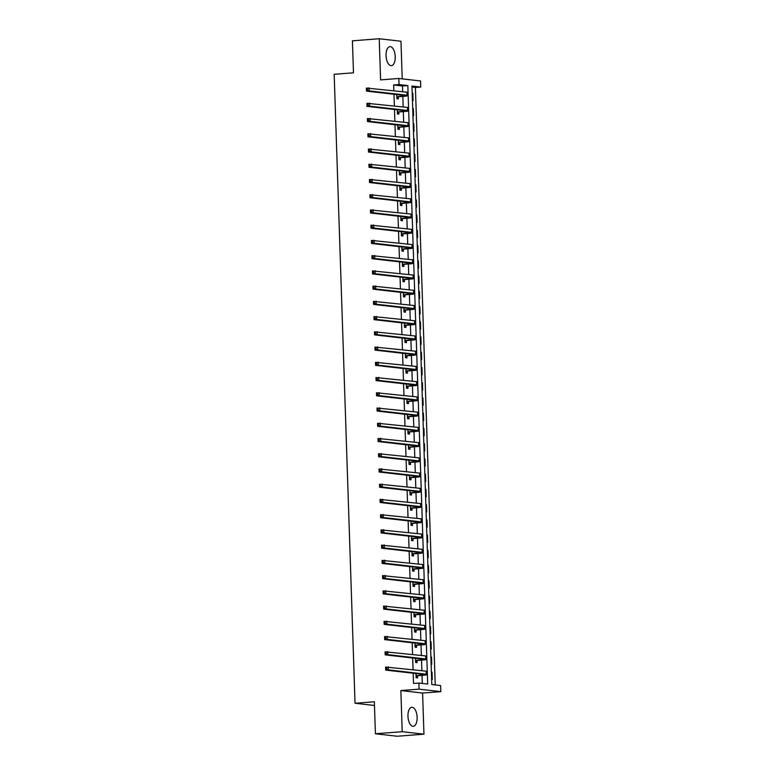 <?xml version="1.0" encoding="UTF-8"?>
<svg xmlns="http://www.w3.org/2000/svg" width="775" height="775" viewBox="0 0 775 775"><rect width="100%" height="100%" fill="white"/><g stroke="black" fill="none" stroke-linecap="round" stroke-linejoin="round"><path stroke-width="1.16" d="M417.134 717.311A9.542 4.543 85.6 0 0 411.816 707.275A9.542 4.543 85.6 0 0 407.97 716.265A9.542 4.543 85.6 0 0 413.288 726.301A9.542 4.543 85.6 0 0 417.134 717.311M395.221 56.672A9.542 4.543 85.6 0 0 389.903 46.626A9.542 4.543 85.6 0 0 386.057 55.616A9.542 4.543 85.6 0 0 391.375 65.662A9.542 4.543 85.6 0 0 395.221 56.672M440.626 685.546L440.83 691.639L419.091 689.149L418.887 683.056L427.693 684.063L407.844 85.579L399.028 84.572L398.834 78.478L420.563 80.968L420.767 87.062L411.961 86.054L431.811 684.538L440.626 685.546M422.588 693.044L400.859 690.554L402.215 731.697L375.41 733.76L397.139 736.25L423.954 734.177L422.588 693.044L440.83 691.639M402.215 78.866L400.966 41.24L379.237 38.75L380.593 79.883L398.834 78.478M435.23 684.926L415.41 87.478L420.767 87.062M402.215 731.697L423.954 734.177M375.41 733.76L374.344 701.772L355.037 703.254L334.17 74.303L353.478 72.811L352.422 40.823L379.237 38.75M415.41 87.478L411.99 87.081M412.193 93.174L412.813 93.252L413.065 100.566L412.436 100.488M412.697 108.413L413.327 108.49L413.569 115.804L412.939 115.727M413.201 123.651L413.831 123.719L414.073 131.033L413.443 130.965M413.705 138.89L414.334 138.958L414.577 146.272L413.957 146.204M414.218 154.128L414.838 154.196L415.08 161.51L414.46 161.442M414.722 169.357L415.342 169.434L415.584 176.748L414.964 176.671M415.226 184.595L415.855 184.673L416.097 191.977L415.468 191.909M415.729 199.834L416.359 199.902L416.601 207.216L415.972 207.148M416.233 215.072L416.863 215.14L417.105 222.454L416.475 222.386M416.747 230.301L417.367 230.378L417.609 237.693L416.989 237.615M417.25 245.539L417.87 245.617L418.113 252.931L417.493 252.853M417.754 260.778L418.374 260.846L418.616 268.16L417.996 268.092M418.258 276.016L418.887 276.084L419.13 283.398L418.5 283.33M418.762 291.255L419.391 291.323L419.633 298.637L419.004 298.559M419.265 306.483L419.895 306.561L420.137 313.875L419.507 313.798M419.779 321.722L420.399 321.79L420.641 329.104L420.021 329.036M420.282 336.96L420.903 337.028L421.145 344.342L420.525 344.274M420.786 352.199L421.406 352.267L421.648 359.581L421.028 359.513M421.29 367.427L421.92 367.505L422.162 374.819L421.532 374.742M421.794 382.666L422.423 382.743L422.666 390.058L422.036 389.98M422.298 397.904L422.927 397.972L423.169 405.286L422.54 405.218M422.811 413.143L423.431 413.211L423.673 420.525L423.053 420.457M423.315 428.381L423.935 428.449L424.177 435.763L423.557 435.686M423.818 443.61L424.438 443.688L424.69 451.002L424.061 450.924M424.322 458.848L424.952 458.916L425.194 466.23L424.564 466.162M424.826 474.087L425.456 474.155L425.698 481.469L425.068 481.401M425.33 489.325L425.959 489.393L426.202 496.707L425.582 496.639M425.843 504.554L426.463 504.632L426.705 511.946L426.085 511.868M426.347 519.792L426.967 519.87L427.209 527.184L426.589 527.107M426.851 535.031L427.48 535.099L427.722 542.413L427.093 542.345M427.354 550.269L427.984 550.337L428.226 557.651L427.597 557.583M427.858 565.508L428.488 565.576L428.73 572.89L428.1 572.812M428.372 580.737L428.992 580.814L429.234 588.128L428.614 588.051M428.875 595.975L429.495 596.043L429.738 603.357L429.118 603.289M429.379 611.213L429.999 611.281L430.241 618.595L429.621 618.528M429.883 626.452L430.512 626.52L430.755 633.834L430.125 633.766M430.387 641.681L431.016 641.758L431.258 649.072L430.629 648.995M430.89 656.919L431.52 656.997L431.762 664.311L431.132 664.233M431.404 672.158L432.024 672.225L432.266 679.539L431.646 679.472M402.671 91.702L402.477 85.996L393.671 84.988L393.855 90.694M393.981 94.25L394.368 105.923M394.485 109.488L394.872 121.162M394.988 124.727L395.376 136.4M395.492 139.965L395.88 151.638M395.996 155.203L396.383 166.877M396.5 170.432L396.887 182.106M397.013 185.671L397.401 197.344M397.517 200.909L397.904 212.583M398.021 216.148L398.408 227.821M398.524 231.376L398.912 243.05M399.028 246.615L399.416 258.288M399.532 261.853L399.919 273.527M400.045 277.092L400.433 288.765M400.549 292.33L400.937 304.003M401.053 307.559L401.44 319.232M401.557 322.797L401.944 334.471M402.06 338.036L402.448 349.709M402.574 353.274L402.952 364.948M403.077 368.503L403.465 380.176M403.581 383.741L403.969 395.415M404.085 398.98L404.472 410.653M404.589 414.218L404.976 425.892M405.093 429.457L405.48 441.13M405.606 444.685L405.993 456.359M406.11 459.924L406.497 471.597M406.613 475.162L407.001 486.836M407.117 490.401L407.505 502.074M407.621 505.629L408.008 517.303M408.125 520.868L408.512 532.541M408.638 536.106L409.026 547.78M409.142 551.345L409.529 563.018M409.646 566.583L410.033 578.257M410.149 581.812L410.537 593.485M410.653 597.05L411.041 608.724M411.157 612.289L411.544 623.962M411.67 627.527L412.058 639.201M412.174 642.756L412.562 654.429M412.678 657.994L413.065 669.668M413.182 673.233L413.521 683.472L418.887 683.056M422.298 683.443L422.036 675.383M421.881 670.675L421.532 660.145M421.368 655.437L421.019 644.907M420.864 640.208L420.515 629.668M420.36 624.97L420.011 614.439M419.856 609.731L419.507 599.201M419.353 594.493L419.004 583.962M418.849 579.264L418.5 568.724M418.335 564.026L417.987 553.495M417.832 548.787L417.483 538.257M417.328 533.549L416.979 523.018M416.824 518.31L416.475 507.78M416.32 503.082L415.972 492.542M415.817 487.843L415.458 477.313M415.303 472.605L414.954 462.074M414.799 457.366L414.451 446.836M414.296 442.137L413.947 431.597M413.792 426.899L413.443 416.369M413.288 411.661L412.939 401.13M412.775 396.422L412.426 385.892M412.271 381.184L411.922 370.653M411.767 365.955L411.418 355.415M411.263 350.717L410.915 340.186M410.76 335.478L410.411 324.948M410.256 320.24L409.907 309.709M409.743 305.011L409.394 294.471M409.239 289.772L408.89 279.242M408.735 274.534L408.386 264.004M408.231 259.296L407.882 248.765M407.728 244.057L407.379 233.527M407.224 228.828L406.875 218.288M406.71 213.59L406.362 203.06M406.207 198.352L405.858 187.821M405.703 183.113L405.354 172.583M405.199 167.884L404.85 157.344M404.695 152.646L404.347 142.116M404.192 137.407L403.833 126.877M403.678 122.169L403.329 111.639M403.174 106.931L402.826 96.4M396.771 94.569L396.907 98.716L398.369 98.88L398.311 96.894M397.275 109.808L397.41 113.954L398.883 114.119L398.815 112.133M397.778 125.046L397.914 129.193L399.387 129.357L399.319 127.371M398.282 140.285L398.418 144.421L399.89 144.596L399.823 142.61M398.786 155.523L398.922 159.66L400.394 159.834L400.326 157.838M399.29 170.752L399.435 174.898L400.898 175.063L400.83 173.077M399.803 185.99L399.939 190.137L401.402 190.301L401.343 188.315M400.307 201.229L400.442 205.375L401.915 205.54L401.847 203.554M400.811 216.467L400.946 220.604L402.419 220.778L402.351 218.782M401.314 231.696L401.45 235.842L402.923 236.007L402.855 234.021M401.818 246.934L401.963 251.081L403.426 251.245L403.358 249.259M402.332 262.173L402.467 266.319L403.93 266.484L403.872 264.498M402.835 277.411L402.971 281.548L404.434 281.722L404.376 279.727M403.339 292.65L403.475 296.786L404.947 296.961L404.879 294.965M403.843 307.878L403.978 312.025L405.451 312.189L405.383 310.203M404.347 323.117L404.482 327.263L405.955 327.428L405.887 325.442M404.85 338.355L404.996 342.502L406.458 342.666L406.391 340.68M405.364 353.594L405.499 357.73L406.962 357.905L406.904 355.909M405.868 368.823L406.003 372.969L407.476 373.133L407.408 371.147M406.371 384.061L406.507 388.207L407.979 388.372L407.912 386.386M406.875 399.299L407.011 403.446L408.483 403.61L408.415 401.624M407.379 414.538L407.514 418.674L408.987 418.849L408.919 416.853M407.882 429.767L408.028 433.913L409.491 434.087L409.423 432.092M408.396 445.005L408.532 449.151L409.994 449.316L409.936 447.33M408.9 460.243L409.035 464.39L410.508 464.554L410.44 462.568M409.403 475.482L409.539 479.628L411.012 479.793L410.944 477.807M409.907 490.72L410.043 494.857L411.515 495.031L411.448 493.036M410.411 505.949L410.547 510.095L412.019 510.26L411.951 508.274M410.915 521.188L411.06 525.334L412.523 525.498L412.455 523.512M411.428 536.426L411.564 540.572L413.027 540.737L412.968 538.751M411.932 551.664L412.067 555.801L413.54 555.975L413.472 553.98M412.436 566.893L412.571 571.039L414.044 571.214L413.976 569.218M412.939 582.132L413.075 586.278L414.548 586.442L414.48 584.457M413.443 597.37L413.588 601.516L415.051 601.681L414.983 599.695M413.957 612.608L414.092 616.755L415.555 616.919L415.497 614.933M414.46 627.847L414.596 631.983L416.068 632.158L416.001 630.162M414.964 643.076L415.1 647.222L416.572 647.387L416.504 645.401M415.468 658.314L415.603 662.46L417.076 662.625L417.008 660.639M415.972 673.553L416.107 677.699L417.58 677.863L417.512 675.877M355.037 703.254L374.47 705.482M400.859 690.554L419.091 689.149M393.671 84.988L399.028 84.572M402.477 85.996L407.844 85.579M412.193 93.3L412.813 93.252M431.404 672.274L432.024 672.225M430.9 657.045L431.52 656.997M430.396 641.807L431.016 641.758M429.883 626.568L430.512 626.52M429.379 611.33L429.999 611.281M428.875 596.091L429.495 596.043M428.372 580.863L428.992 580.814M427.868 565.624L428.488 565.576M427.364 550.386L427.984 550.337M426.851 535.147L427.48 535.099M426.347 519.918L426.967 519.87M425.843 504.68L426.463 504.632M425.339 489.442L425.959 489.393M424.836 474.203L425.456 474.155M424.332 458.965L424.952 458.916M423.818 443.736L424.438 443.688M423.315 428.498L423.935 428.449M422.811 413.259L423.431 413.211M422.307 398.021L422.927 397.972M421.803 382.792L422.423 382.743M421.3 367.553L421.92 367.505M420.786 352.315L421.406 352.267M420.282 337.077L420.903 337.028M419.779 321.838L420.399 321.79M419.275 306.609L419.895 306.561M418.771 291.371L419.391 291.323M418.258 276.132L418.887 276.084M417.754 260.894L418.374 260.846M417.25 245.665L417.87 245.617M416.747 230.427L417.367 230.378M416.243 215.188L416.863 215.14M415.739 199.95L416.359 199.902M415.226 184.712L415.855 184.673M414.722 169.483L415.342 169.434M414.218 154.244L414.838 154.196M413.714 139.006L414.334 138.958M413.211 123.767L413.831 123.719M412.707 108.539L413.327 108.49M396.839 96.73L401.925 96.187A6.123 0.494 178.1 0 0 405.102 95.654A6.123 0.494 178.1 0 0 404.356 95.441L366.488 91.111L366.391 88.059L406.933 92.186A9.174 0.736 -1.9 0 1 408.057 92.506L408.163 95.548A9.174 0.736 -1.9 0 1 403.397 96.362L398.621 96.73L396.868 97.679M367.534 88.747L366.459 88.825L366.498 90.045L367.573 89.968L367.534 88.747L369.074 87.856L369.171 90.907L407.03 95.238A9.174 0.736 -1.9 0 1 408.163 95.548M367.573 89.968L369.171 90.907L366.488 91.111L366.498 90.045M397.149 96.555L398.621 96.73M366.459 88.825L366.391 88.059M397.343 111.968L402.438 111.426A6.123 0.494 178.1 0 0 405.606 110.883A6.123 0.494 178.1 0 0 404.86 110.68L366.992 106.349L366.895 103.298L407.437 107.425A9.174 0.736 -1.9 0 1 408.57 107.735L408.667 110.786A9.174 0.736 -1.9 0 1 403.901 111.59L399.125 111.958L397.372 112.918M368.038 103.986L366.963 104.063L367.001 105.284L368.077 105.197L368.038 103.986L369.578 103.094L369.675 106.136L407.543 110.467A9.174 0.736 -1.9 0 1 408.667 110.786M368.077 105.197L369.675 106.136L366.992 106.349L367.001 105.284M397.653 111.794L399.125 111.958M366.963 104.063L366.895 103.298M397.846 127.197L402.942 126.664A6.123 0.494 178.1 0 0 406.119 126.122A6.123 0.494 178.1 0 0 405.364 125.908L367.505 121.588L367.398 118.536L407.941 122.663A9.174 0.736 -1.9 0 1 409.074 122.973L409.171 126.025A9.174 0.736 -1.9 0 1 404.405 126.829L399.629 127.197L397.885 128.156M368.542 119.214L367.466 119.302L367.515 120.522L368.58 120.435L368.542 119.214L370.082 118.333L370.179 121.375L408.047 125.705A9.174 0.736 -1.9 0 1 409.171 126.025M368.58 120.435L370.179 121.375L367.505 121.588L367.515 120.522M398.156 127.032L399.629 127.197M367.466 119.302L367.398 118.536M398.36 142.435L403.446 141.903A6.123 0.494 178.1 0 0 406.623 141.36A6.123 0.494 178.1 0 0 405.868 141.147L368.009 136.817L367.902 133.775L408.454 137.892A9.174 0.736 -1.9 0 1 409.578 138.212L409.675 141.263A9.174 0.736 -1.9 0 1 404.918 142.067L400.132 142.435L398.389 143.385M369.045 134.453L367.98 134.54L368.018 135.761L369.084 135.673L369.045 134.453L370.586 133.562L370.683 136.613L408.551 140.943A9.174 0.736 -1.9 0 1 409.675 141.263M369.084 135.673L370.683 136.613L368.009 136.817L368.018 135.761M398.67 142.271L400.132 142.435M367.98 134.54L367.902 133.775M398.863 157.674L403.949 157.131A6.123 0.494 178.1 0 0 407.127 156.598A6.123 0.494 178.1 0 0 406.371 156.385L368.512 152.055L368.406 149.013L408.958 153.13A9.174 0.736 -1.9 0 1 410.082 153.45L410.188 156.492A9.174 0.736 -1.9 0 1 405.422 157.306L400.636 157.674L398.892 158.623M369.549 149.691L368.483 149.778L368.522 150.989L369.597 150.912L369.549 149.691L371.089 148.8L371.196 151.852L409.055 156.182A9.174 0.736 -1.9 0 1 410.188 156.492M369.597 150.912L371.196 151.852L368.512 152.055L368.522 150.989M399.173 157.499L400.636 157.674M368.483 149.778L368.406 149.013M399.367 172.912L404.453 172.37A6.123 0.494 178.1 0 0 407.631 171.837A6.123 0.494 178.1 0 0 406.885 171.624L369.016 167.293L368.919 164.242L409.462 168.369A9.174 0.736 -1.9 0 1 410.585 168.688L410.692 171.73A9.174 0.736 -1.9 0 1 405.926 172.544L401.15 172.912L399.396 173.862M370.062 164.93L368.987 165.007L369.026 166.228L370.101 166.15L370.062 164.93L371.593 164.038L371.7 167.09L409.558 171.411A9.174 0.736 -1.9 0 1 410.692 171.73M370.101 166.15L371.7 167.09L369.016 167.293L369.026 166.228M399.677 172.738L401.15 172.912M368.987 165.007L368.919 164.242M399.871 188.141L404.957 187.608A6.123 0.494 178.1 0 0 408.134 187.066A6.123 0.494 178.1 0 0 407.388 186.862L369.52 182.532L369.423 179.48L409.965 183.607A9.174 0.736 -1.9 0 1 411.099 183.917L411.196 186.969A9.174 0.736 -1.9 0 1 406.429 187.773L401.653 188.141L399.9 189.1M370.566 180.168L369.491 180.246L369.53 181.466L370.605 181.379L370.566 180.168L372.107 179.277L372.203 182.319L410.072 186.649A9.174 0.736 -1.9 0 1 411.196 186.969M370.605 181.379L372.203 182.319L369.52 182.532L369.53 181.466M400.181 187.976L401.653 188.141M369.491 180.246L369.423 179.48M400.375 203.379L405.47 202.847A6.123 0.494 178.1 0 0 408.648 202.304A6.123 0.494 178.1 0 0 407.892 202.091L370.024 197.761L369.927 194.719L410.469 198.836A9.174 0.736 -1.9 0 1 411.603 199.156L411.699 202.207A9.174 0.736 -1.9 0 1 406.933 203.011L402.157 203.379L400.404 204.329M371.07 195.397L369.995 195.484L370.033 196.705L371.109 196.618L371.07 195.397L372.61 194.515L372.707 197.557L410.576 201.888A9.174 0.736 -1.9 0 1 411.699 202.207M371.109 196.618L372.707 197.557L370.024 197.761L370.033 196.705M400.685 203.215L402.157 203.379M369.995 195.484L369.927 194.719M400.878 218.618L405.974 218.085A6.123 0.494 178.1 0 0 409.152 217.542A6.123 0.494 178.1 0 0 408.396 217.329L370.537 212.999L370.431 209.957L410.973 214.074A9.174 0.736 -1.9 0 1 412.106 214.394L412.203 217.436A9.174 0.736 -1.9 0 1 407.437 218.25L402.661 218.618L400.917 219.567M371.574 210.635L370.498 210.722L370.547 211.933L371.613 211.856L371.574 210.635L373.114 209.744L373.211 212.796L411.079 217.126A9.174 0.736 -1.9 0 1 412.203 217.436M371.613 211.856L373.211 212.796L370.537 212.999L370.547 211.933M401.188 218.453L402.661 218.618M370.498 210.722L370.431 209.957M401.392 233.856L406.478 233.314A6.123 0.494 178.1 0 0 409.655 232.781A6.123 0.494 178.1 0 0 408.9 232.568L371.041 228.237L370.934 225.186L411.486 229.313A9.174 0.736 -1.9 0 1 412.61 229.632L412.707 232.674A9.174 0.736 -1.9 0 1 407.95 233.488L403.165 233.856L401.421 234.806M372.077 225.874L371.012 225.951L371.051 227.172L372.126 227.094L372.077 225.874L373.618 224.983L373.724 228.034L411.583 232.364A9.174 0.736 -1.9 0 1 412.707 232.674M372.126 227.094L373.724 228.034L371.041 228.237L371.051 227.172M401.702 233.682L403.165 233.856M371.012 225.951L370.934 225.186M401.896 249.095L406.982 248.552A6.123 0.494 178.1 0 0 410.159 248.01A6.123 0.494 178.1 0 0 409.403 247.806L371.545 243.476L371.438 240.424L411.99 244.551A9.174 0.736 -1.9 0 1 413.114 244.861L413.22 247.913A9.174 0.736 -1.9 0 1 408.454 248.717L403.668 249.085L401.925 250.044M372.591 241.112L371.516 241.19L371.554 242.41L372.63 242.323L372.591 241.112L374.122 240.221L374.228 243.263L412.087 247.593A9.174 0.736 -1.9 0 1 413.22 247.913M372.63 242.323L374.228 243.263L371.545 243.476L371.554 242.41M402.206 248.92L403.668 249.085M371.516 241.19L371.438 240.424M402.399 264.323L407.485 263.791A6.123 0.494 178.1 0 0 410.663 263.248A6.123 0.494 178.1 0 0 409.917 263.035L372.048 258.714L371.952 255.663L412.494 259.79A9.174 0.736 -1.9 0 1 413.618 260.1L413.724 263.151A9.174 0.736 -1.9 0 1 408.958 263.955L404.182 264.323L402.428 265.282M373.095 256.341L372.019 256.428L372.058 257.649L373.133 257.562L373.095 256.341L374.625 255.459L374.732 258.501L412.591 262.832A9.174 0.736 -1.9 0 1 413.724 263.151M373.133 257.562L374.732 258.501L372.048 258.714L372.058 257.649M402.709 264.159L404.182 264.323M372.019 256.428L371.952 255.663M402.903 279.562L407.989 279.029A6.123 0.494 178.1 0 0 411.167 278.487A6.123 0.494 178.1 0 0 410.421 278.273L372.552 273.943L372.455 270.901L412.998 275.018A9.174 0.736 -1.9 0 1 414.131 275.338L414.228 278.39A9.174 0.736 -1.9 0 1 409.462 279.194L404.686 279.562L402.932 280.511M373.598 271.579L372.523 271.667L372.562 272.887L373.637 272.8L373.598 271.579L375.139 270.688L375.236 273.74L413.104 278.07A9.174 0.736 -1.9 0 1 414.228 278.39M373.637 272.8L375.236 273.74L372.552 273.943L372.562 272.887M403.213 279.397L404.686 279.562M372.523 271.667L372.455 270.901M403.407 294.8L408.502 294.258A6.123 0.494 178.1 0 0 411.68 293.725A6.123 0.494 178.1 0 0 410.924 293.512L373.056 289.182L372.959 286.14L413.501 290.257A9.174 0.736 -1.9 0 1 414.635 290.577L414.732 293.618A9.174 0.736 -1.9 0 1 409.965 294.432L405.189 294.8L403.446 295.75M374.102 286.818L373.027 286.905L373.066 288.116L374.141 288.038L374.102 286.818L375.642 285.927L375.739 288.978L413.608 293.308A9.174 0.736 -1.9 0 1 414.732 293.618M374.141 288.038L375.739 288.978L373.056 289.182L373.066 288.116M403.717 294.626L405.189 294.8M373.027 286.905L372.959 286.14M403.911 310.039L409.006 309.496A6.123 0.494 178.1 0 0 412.184 308.963A6.123 0.494 178.1 0 0 411.428 308.75L373.569 304.42L373.463 301.368L414.005 305.495A9.174 0.736 -1.9 0 1 415.138 305.815L415.235 308.857A9.174 0.736 -1.9 0 1 410.469 309.671L405.693 310.039L403.949 310.988M374.606 302.056L373.531 302.134L373.579 303.354L374.645 303.277L374.606 302.056L376.146 301.165L376.243 304.217L414.112 308.537A9.174 0.736 -1.9 0 1 415.235 308.857M374.645 303.277L376.243 304.217L373.569 304.42L373.579 303.354M404.221 309.864L405.693 310.039M373.531 302.134L373.463 301.368M404.424 325.267L409.51 324.735A6.123 0.494 178.1 0 0 412.688 324.192A6.123 0.494 178.1 0 0 411.932 323.989L374.073 319.658L373.967 316.607L414.518 320.734A9.174 0.736 -1.9 0 1 415.642 321.044L415.749 324.095A9.174 0.736 -1.9 0 1 410.983 324.899L406.197 325.267L404.453 326.227M375.11 317.295L374.044 317.372L374.083 318.593L375.158 318.506L375.11 317.295L376.65 316.403L376.757 319.445L414.615 323.776A9.174 0.736 -1.9 0 1 415.749 324.095M375.158 318.506L376.757 319.445L374.073 319.658L374.083 318.593M404.734 325.103L406.197 325.267M374.044 317.372L373.967 316.607M404.928 340.506L410.014 339.973A6.123 0.494 178.1 0 0 413.191 339.431A6.123 0.494 178.1 0 0 412.436 339.218L374.577 334.887L374.48 331.845L415.022 335.963A9.174 0.736 -1.9 0 1 416.146 336.282L416.252 339.334A9.174 0.736 -1.9 0 1 411.486 340.138L406.701 340.506L404.957 341.455M375.623 332.523L374.548 332.611L374.587 333.831L375.662 333.744L375.623 332.523L377.154 331.642L377.26 334.684L415.119 339.014A9.174 0.736 -1.9 0 1 416.252 339.334M375.662 333.744L377.26 334.684L374.577 334.887L374.587 333.831M405.238 340.341L406.701 340.506M374.548 332.611L374.48 331.845M405.432 355.744L410.517 355.212A6.123 0.494 178.1 0 0 413.695 354.669A6.123 0.494 178.1 0 0 412.949 354.456L375.081 350.126L374.984 347.084L415.526 351.201A9.174 0.736 -1.9 0 1 416.65 351.521L416.756 354.562A9.174 0.736 -1.9 0 1 411.99 355.376L407.214 355.744L405.461 356.694M376.127 347.762L375.052 347.849L375.09 349.06L376.166 348.983L376.127 347.762L377.657 346.871L377.764 349.922L415.623 354.252A9.174 0.736 -1.9 0 1 416.756 354.562M376.166 348.983L377.764 349.922L375.081 350.126L375.09 349.06M405.742 355.58L407.214 355.744M375.052 347.849L374.984 347.084M405.935 370.983L411.031 370.44A6.123 0.494 178.1 0 0 414.199 369.907A6.123 0.494 178.1 0 0 413.453 369.694L375.584 365.364L375.488 362.312L416.03 366.439A9.174 0.736 -1.9 0 1 417.163 366.759L417.26 369.801A9.174 0.736 -1.9 0 1 412.494 370.615L407.718 370.983L405.964 371.932M376.631 363L375.555 363.078L375.594 364.298L376.669 364.221L376.631 363L378.171 362.109L378.268 365.161L416.136 369.491A9.174 0.736 -1.9 0 1 417.26 369.801M376.669 364.221L378.268 365.161L375.584 365.364L375.594 364.298M406.245 370.808L407.718 370.983M375.555 363.078L375.488 362.312M406.439 386.221L411.535 385.679A6.123 0.494 178.1 0 0 414.712 385.136A6.123 0.494 178.1 0 0 413.957 384.933L376.088 380.603L375.991 377.551L416.533 381.678A9.174 0.736 -1.9 0 1 417.667 381.988L417.764 385.039A9.174 0.736 -1.9 0 1 412.998 385.843L408.222 386.212L406.478 387.171M377.134 378.239L376.059 378.316L376.108 379.537L377.173 379.45L377.134 378.239L378.675 377.347L378.772 380.389L416.64 384.72A9.174 0.736 -1.9 0 1 417.764 385.039M377.173 379.45L378.772 380.389L376.088 380.603L376.108 379.537M406.749 386.047L408.222 386.212M376.059 378.316L375.991 377.551M406.943 401.45L412.038 400.917A6.123 0.494 178.1 0 0 415.216 400.375A6.123 0.494 178.1 0 0 414.46 400.162L376.602 395.841L376.495 392.789L417.047 396.916A9.174 0.736 -1.9 0 1 418.171 397.226L418.267 400.278A9.174 0.736 -1.9 0 1 413.501 401.082L408.725 401.45L406.982 402.409M377.638 393.468L376.573 393.555L376.611 394.775L377.677 394.688L377.638 393.468L379.178 392.586L379.275 395.628L417.144 399.958A9.174 0.736 -1.9 0 1 418.267 400.278M377.677 394.688L379.275 395.628L376.602 395.841L376.611 394.775M407.262 401.285L408.725 401.45M376.573 393.555L376.495 392.789M407.456 416.688L412.542 416.156A6.123 0.494 178.1 0 0 415.72 415.613A6.123 0.494 178.1 0 0 414.964 415.4L377.105 411.07L376.999 408.028L417.551 412.145A9.174 0.736 -1.9 0 1 418.674 412.465L418.781 415.516A9.174 0.736 -1.9 0 1 414.015 416.32L409.229 416.688L407.485 417.638M378.142 408.706L377.076 408.793L377.115 410.014L378.19 409.927L378.142 408.706L379.682 407.815L379.789 410.866L417.647 415.197A9.174 0.736 -1.9 0 1 418.781 415.516M378.19 409.927L379.789 410.866L377.105 411.07L377.115 410.014M407.766 416.524L409.229 416.688M377.076 408.793L376.999 408.028M407.96 431.927L413.046 431.384A6.123 0.494 178.1 0 0 416.223 430.852A6.123 0.494 178.1 0 0 415.478 430.638L377.609 426.308L377.512 423.266L418.054 427.383A9.174 0.736 -1.9 0 1 419.178 427.703L419.285 430.745A9.174 0.736 -1.9 0 1 414.518 431.559L409.733 431.927L407.989 432.876M378.655 423.944L377.58 424.032L377.619 425.243L378.694 425.165L378.655 423.944L380.186 423.053L380.293 426.105L418.151 430.435A9.174 0.736 -1.9 0 1 419.285 430.745M378.694 425.165L380.293 426.105L377.609 426.308L377.619 425.243M408.27 431.752L409.733 431.927M377.58 424.032L377.512 423.266M408.464 447.165L413.55 446.623A6.123 0.494 178.1 0 0 416.727 446.09A6.123 0.494 178.1 0 0 415.981 445.877L378.113 441.547L378.016 438.495L418.558 442.622A9.174 0.736 -1.9 0 1 419.682 442.942L419.788 445.983A9.174 0.736 -1.9 0 1 415.022 446.797L410.246 447.165L408.493 448.115M379.159 439.183L378.084 439.26L378.123 440.481L379.198 440.403L379.159 439.183L380.699 438.292L380.796 441.343L418.655 445.664A9.174 0.736 -1.9 0 1 419.788 445.983M379.198 440.403L380.796 441.343L378.113 441.547L378.123 440.481M408.774 446.991L410.246 447.165M378.084 439.26L378.016 438.495M408.968 462.394L414.063 461.861A6.123 0.494 178.1 0 0 417.231 461.319A6.123 0.494 178.1 0 0 416.485 461.115L378.617 456.785L378.52 453.733L419.062 457.86A9.174 0.736 -1.9 0 1 420.195 458.17L420.292 461.222A9.174 0.736 -1.9 0 1 415.526 462.026L410.75 462.394L408.997 463.353M379.663 454.421L378.588 454.499L378.626 455.719L379.702 455.632L379.663 454.421L381.203 453.53L381.3 456.572L419.168 460.902A9.174 0.736 -1.9 0 1 420.292 461.222M379.702 455.632L381.3 456.572L378.617 456.785L378.626 455.719M409.278 462.229L410.75 462.394M378.588 454.499L378.52 453.733M409.471 477.632L414.567 477.1A6.123 0.494 178.1 0 0 417.744 476.557A6.123 0.494 178.1 0 0 416.989 476.344L379.13 472.014L379.023 468.972L419.566 473.089A9.174 0.736 -1.9 0 1 420.699 473.409L420.796 476.46A9.174 0.736 -1.9 0 1 416.03 477.264L411.254 477.632L409.51 478.582M380.167 469.65L379.091 469.737L379.14 470.958L380.205 470.871L380.167 469.65L381.707 468.768L381.804 471.81L419.672 476.141A9.174 0.736 -1.9 0 1 420.796 476.46M380.205 470.871L381.804 471.81L379.13 472.014L379.14 470.958M409.781 477.468L411.254 477.632M379.091 469.737L379.023 468.972M409.985 492.871L415.071 492.338A6.123 0.494 178.1 0 0 418.248 491.796A6.123 0.494 178.1 0 0 417.493 491.582L379.634 487.252L379.527 484.21L420.079 488.327A9.174 0.736 -1.9 0 1 421.203 488.647L421.3 491.689A9.174 0.736 -1.9 0 1 416.543 492.503L411.757 492.871L410.014 493.82M380.67 484.888L379.605 484.976L379.643 486.187L380.709 486.109L380.67 484.888L382.211 483.997L382.308 487.049L420.176 491.379A9.174 0.736 -1.9 0 1 421.3 491.689M380.709 486.109L382.308 487.049L379.634 487.252L379.643 486.187M410.295 492.706L411.757 492.871M379.605 484.976L379.527 484.21M410.488 508.109L415.574 507.567A6.123 0.494 178.1 0 0 418.752 507.034A6.123 0.494 178.1 0 0 417.996 506.821L380.137 502.491L380.031 499.439L420.583 503.566A9.174 0.736 -1.9 0 1 421.707 503.886L421.813 506.927A9.174 0.736 -1.9 0 1 417.047 507.741L412.261 508.109L410.517 509.059M381.174 500.127L380.108 500.204L380.147 501.425L381.222 501.347L381.174 500.127L382.714 499.236L382.821 502.287L420.68 506.618A9.174 0.736 -1.9 0 1 421.813 506.927M381.222 501.347L382.821 502.287L380.137 502.491L380.147 501.425M410.798 507.935L412.261 508.109M380.108 500.204L380.031 499.439M410.992 523.348L416.078 522.805A6.123 0.494 178.1 0 0 419.256 522.263A6.123 0.494 178.1 0 0 418.51 522.059L380.641 517.729L380.544 514.678L421.087 518.804A9.174 0.736 -1.9 0 1 422.21 519.114L422.317 522.166A9.174 0.736 -1.9 0 1 417.551 522.97L412.775 523.338L411.021 524.297M381.688 515.365L380.612 515.443L380.651 516.663L381.726 516.576L381.688 515.365L383.218 514.474L383.325 517.516L421.183 521.846A9.174 0.736 -1.9 0 1 422.317 522.166M381.726 516.576L383.325 517.516L380.641 517.729L380.651 516.663M411.302 523.173L412.775 523.338M380.612 515.443L380.544 514.678M411.496 538.577L416.582 538.044A6.123 0.494 178.1 0 0 419.759 537.501A6.123 0.494 178.1 0 0 419.013 537.288L381.145 532.967L381.048 529.916L421.59 534.043A9.174 0.736 -1.9 0 1 422.724 534.353L422.821 537.404A9.174 0.736 -1.9 0 1 418.054 538.208L413.278 538.577L411.525 539.526M382.191 530.594L381.116 530.681L381.155 531.902L382.23 531.815L382.191 530.594L383.732 529.712L383.828 532.754L421.697 537.085A9.174 0.736 -1.9 0 1 422.821 537.404M382.23 531.815L383.828 532.754L381.145 532.967L381.155 531.902M411.806 538.412L413.278 538.577M381.116 530.681L381.048 529.916M412 553.815L417.095 553.282A6.123 0.494 178.1 0 0 420.273 552.74A6.123 0.494 178.1 0 0 419.517 552.527L381.649 548.196L381.552 545.154L422.094 549.272A9.174 0.736 -1.9 0 1 423.228 549.591L423.324 552.643A9.174 0.736 -1.9 0 1 418.558 553.447L413.782 553.815L412.029 554.764M382.695 545.833L381.62 545.92L381.658 547.14L382.734 547.053L382.695 545.833L384.235 544.941L384.332 547.993L422.201 552.323A9.174 0.736 -1.9 0 1 423.324 552.643M382.734 547.053L384.332 547.993L381.649 548.196L381.658 547.14M412.31 553.65L413.782 553.815M381.62 545.92L381.552 545.154M412.503 569.053L417.599 568.511A6.123 0.494 178.1 0 0 420.777 567.978A6.123 0.494 178.1 0 0 420.021 567.765L382.162 563.435L382.056 560.393L422.598 564.51A9.174 0.736 -1.9 0 1 423.731 564.83L423.828 567.872A9.174 0.736 -1.9 0 1 419.062 568.685L414.286 569.053L412.542 570.003M383.199 561.071L382.123 561.158L382.172 562.369L383.238 562.292L383.199 561.071L384.739 560.18L384.836 563.231L422.704 567.562A9.174 0.736 -1.9 0 1 423.828 567.872M383.238 562.292L384.836 563.231L382.162 563.435L382.172 562.369M412.813 568.879L414.286 569.053M382.123 561.158L382.056 560.393M413.017 584.292L418.103 583.749A6.123 0.494 178.1 0 0 421.28 583.217A6.123 0.494 178.1 0 0 420.525 583.003L382.666 578.673L382.559 575.622L423.111 579.748A9.174 0.736 -1.9 0 1 424.235 580.068L424.332 583.11A9.174 0.736 -1.9 0 1 419.575 583.924L414.79 584.292L413.046 585.241M383.702 576.309L382.637 576.387L382.676 577.607L383.751 577.53L383.702 576.309L385.243 575.418L385.349 578.47L423.208 582.79A9.174 0.736 -1.9 0 1 424.332 583.11M383.751 577.53L385.349 578.47L382.666 578.673L382.676 577.607M413.327 584.118L414.79 584.292M382.637 576.387L382.559 575.622M413.521 599.521L418.607 598.988A6.123 0.494 178.1 0 0 421.784 598.445A6.123 0.494 178.1 0 0 421.028 598.242L383.17 593.912L383.063 590.86L423.615 594.987A9.174 0.736 -1.9 0 1 424.739 595.297L424.845 598.348A9.174 0.736 -1.9 0 1 420.079 599.153L415.293 599.521L413.55 600.48M384.216 591.548L383.141 591.625L383.179 592.846L384.255 592.759L384.216 591.548L385.747 590.657L385.853 593.698L423.712 598.029A9.174 0.736 -1.9 0 1 424.845 598.348M384.255 592.759L385.853 593.698L383.17 593.912L383.179 592.846M413.831 599.356L415.293 599.521M383.141 591.625L383.063 590.86M414.024 614.759L419.11 614.226A6.123 0.494 178.1 0 0 422.288 613.684A6.123 0.494 178.1 0 0 421.542 613.471L383.673 609.14L383.577 606.098L424.119 610.216A9.174 0.736 -1.9 0 1 425.243 610.535L425.349 613.587A9.174 0.736 -1.9 0 1 420.583 614.391L415.807 614.759L414.053 615.708M384.72 606.777L383.644 606.864L383.683 608.084L384.758 607.997L384.72 606.777L386.25 605.895L386.357 608.937L424.216 613.267A9.174 0.736 -1.9 0 1 425.349 613.587M384.758 607.997L386.357 608.937L383.673 609.14L383.683 608.084M414.334 614.594L415.807 614.759M383.644 606.864L383.577 606.098M414.528 629.998L419.614 629.465A6.123 0.494 178.1 0 0 422.792 628.922A6.123 0.494 178.1 0 0 422.046 628.709L384.177 624.379L384.08 621.337L424.623 625.454A9.174 0.736 -1.9 0 1 425.756 625.774L425.853 628.816A9.174 0.736 -1.9 0 1 421.087 629.629L416.311 629.998L414.557 630.947M385.223 622.015L384.148 622.102L384.187 623.313L385.262 623.236L385.223 622.015L386.764 621.124L386.861 624.175L424.729 628.506A9.174 0.736 -1.9 0 1 425.853 628.816M385.262 623.236L386.861 624.175L384.177 624.379L384.187 623.313M414.838 629.833L416.311 629.998M384.148 622.102L384.08 621.337M415.032 645.236L420.127 644.693A6.123 0.494 178.1 0 0 423.305 644.161A6.123 0.494 178.1 0 0 422.549 643.947L384.681 639.617L384.584 636.566L425.126 640.692A9.174 0.736 -1.9 0 1 426.26 641.012L426.357 644.054A9.174 0.736 -1.9 0 1 421.59 644.868L416.814 645.236L415.071 646.185M385.727 637.253L384.652 637.331L384.7 638.552L385.766 638.474L385.727 637.253L387.267 636.362L387.364 639.414L425.233 643.744A9.174 0.736 -1.9 0 1 426.357 644.054M385.766 638.474L387.364 639.414L384.681 639.617L384.7 638.552M415.342 645.062L416.814 645.236M384.652 637.331L384.584 636.566M415.536 660.474L420.631 659.932A6.123 0.494 178.1 0 0 423.809 659.389A6.123 0.494 178.1 0 0 423.053 659.186L385.194 654.856L385.088 651.804L425.63 655.931A9.174 0.736 -1.9 0 1 426.763 656.241L426.86 659.292A9.174 0.736 -1.9 0 1 422.094 660.097L417.318 660.465L415.574 661.424M386.231 652.492L385.165 652.569L385.204 653.79L386.27 653.703L386.231 652.492L387.771 651.601L387.868 654.643L425.737 658.973A9.174 0.736 -1.9 0 1 426.86 659.292M386.27 653.703L387.868 654.643L385.194 654.856L385.204 653.79M415.846 660.3L417.318 660.465M385.165 652.569L385.088 651.804M416.049 675.703L421.135 675.17A6.123 0.494 178.1 0 0 424.312 674.628A6.123 0.494 178.1 0 0 423.557 674.415L385.698 670.094L385.592 667.042L426.143 671.169A9.174 0.736 -1.9 0 1 427.267 671.479L427.374 674.531A9.174 0.736 -1.9 0 1 422.608 675.335L417.822 675.703L416.078 676.653M386.735 667.721L385.669 667.808L385.708 669.028L386.783 668.941L386.735 667.721L388.275 666.839L388.382 669.881L426.24 674.211A9.174 0.736 -1.9 0 1 427.374 674.531M386.783 668.941L388.382 669.881L385.698 670.094L385.708 669.028M416.359 675.538L417.822 675.703M385.669 667.808L385.592 667.042M401.896 95.16L401.925 96.187M406.933 92.186L407.03 95.238M402.399 110.399L402.438 111.426M407.437 107.425L407.543 110.467M402.903 125.628L402.942 126.664M407.941 122.663L408.047 125.705M403.407 140.866L403.446 141.903M408.454 137.892L408.551 140.943M403.92 156.104L403.949 157.131M408.958 153.13L409.055 156.182M404.424 171.343L404.453 172.37M409.462 168.369L409.558 171.411M404.928 186.581L404.957 187.608M409.965 183.607L410.072 186.649M405.432 201.81L405.47 202.847M410.469 198.836L410.576 201.888M405.935 217.048L405.974 218.085M410.973 214.074L411.079 217.126M406.439 232.287L406.478 233.314M411.486 229.313L411.583 232.364M406.952 247.525L406.982 248.552M411.99 244.551L412.087 247.593M407.456 262.754L407.485 263.791M412.494 259.79L412.591 262.832M407.96 277.993L407.989 279.029M412.998 275.018L413.104 278.07M408.464 293.231L408.502 294.258M413.501 290.257L413.608 293.308M408.968 308.469L409.006 309.496M414.005 305.495L414.112 308.537M409.471 323.708L409.51 324.735M414.518 320.734L414.615 323.776M409.985 338.937L410.014 339.973M415.022 335.963L415.119 339.014M410.488 354.175L410.517 355.212M415.526 351.201L415.623 354.252M410.992 369.413L411.031 370.44M416.03 366.439L416.136 369.491M411.496 384.652L411.535 385.679M416.533 381.678L416.64 384.72M412 399.881L412.038 400.917M417.047 396.916L417.144 399.958M412.503 415.119L412.542 416.156M417.551 412.145L417.647 415.197M413.017 430.358L413.046 431.384M418.054 427.383L418.151 430.435M413.521 445.596L413.55 446.623M418.558 442.622L418.655 445.664M414.024 460.834L414.063 461.861M419.062 457.86L419.168 460.902M414.528 476.063L414.567 477.1M419.566 473.089L419.672 476.141M415.032 491.302L415.071 492.338M420.079 488.327L420.176 491.379M415.545 506.54L415.574 507.567M420.583 503.566L420.68 506.618M416.049 521.778L416.078 522.805M421.087 518.804L421.183 521.846M416.553 537.007L416.582 538.044M421.59 534.043L421.697 537.085M417.057 552.246L417.095 553.282M422.094 549.272L422.201 552.323M417.56 567.484L417.599 568.511M422.598 564.51L422.704 567.562M418.064 582.722L418.103 583.749M423.111 579.748L423.208 582.79M418.577 597.961L418.607 598.988M423.615 594.987L423.712 598.029M419.081 613.19L419.11 614.226M424.119 610.216L424.216 613.267M419.585 628.428L419.614 629.465M424.623 625.454L424.729 628.506M420.089 643.667L420.127 644.693M425.126 640.692L425.233 643.744M420.593 658.905L420.631 659.932M425.63 655.931L425.737 658.973M421.096 674.134L421.135 675.17M426.143 671.169L426.24 674.211"/></g></svg>
